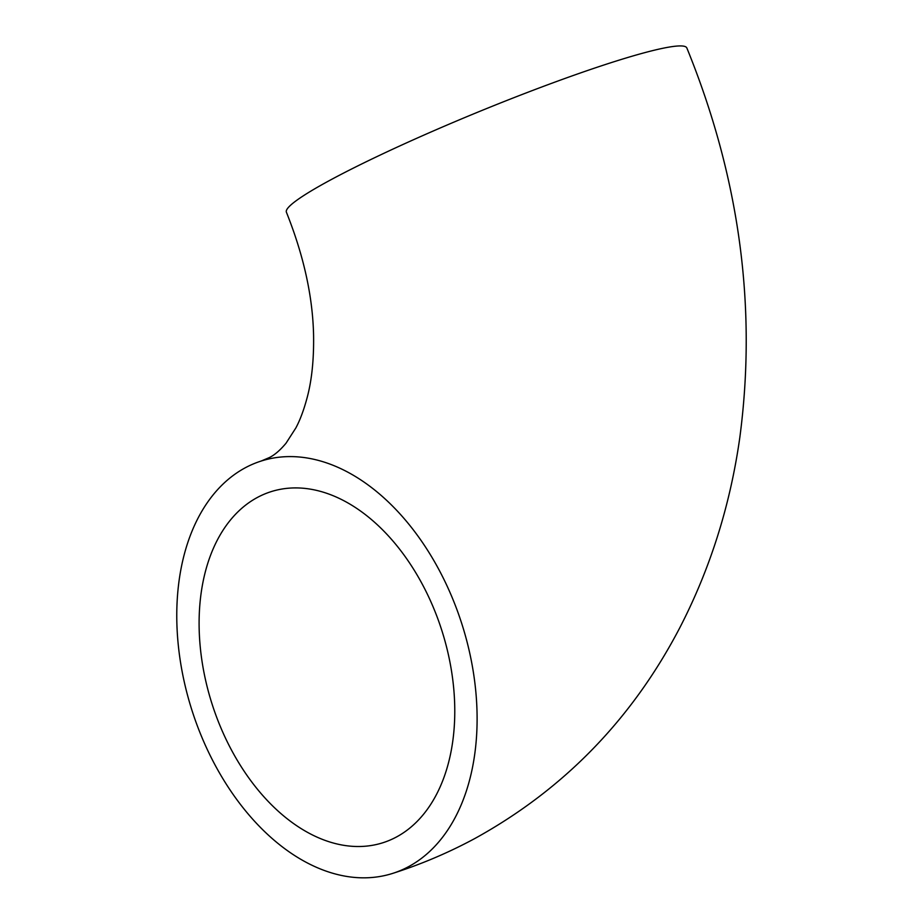 <?xml version="1.0" encoding="UTF-8"?>
<svg xmlns="http://www.w3.org/2000/svg" width="924" height="924" viewBox="0 0 924 924"><rect width="100%" height="100%" fill="white"/><g stroke="black" fill="none" stroke-linecap="round" stroke-linejoin="round"><path stroke-width="1.39" d="M408.708 866.585A216.412 141.695 -107.7 0 0 457.657 611.619A216.412 141.695 -107.7 0 0 261.134 461.053A216.412 141.695 -107.7 0 0 245.172 467.833A216.412 141.695 -107.7 0 0 196.223 722.811A216.412 141.695 -107.7 0 0 392.746 873.376A216.412 141.695 -107.7 0 0 408.708 866.585M392.746 873.376C421.171 864.31 448.487 852.702 474.717 838.576C563.709 789.523 632.097 719.195 679.879 627.592C710.313 568.537 730.306 505.07 739.858 437.214C757.056 306.664 739.385 176.911 686.844 47.967A216.412 19.935 157.7 0 0 549.849 83.98A216.412 19.935 157.7 0 0 330.792 179.822A216.412 19.935 157.7 0 0 286.394 212.197C303.742 255.59 312.809 296.708 313.582 335.551C313.929 359.54 311.804 380.122 307.23 397.297C303.927 409.748 300.138 419.97 295.842 427.962L286.036 443.208C280.157 450.231 274.59 455.024 269.346 457.576L261.134 461.053M257.334 497.482A184.234 120.628 -107.7 0 0 215.662 714.541A184.234 120.628 -107.7 0 0 382.963 842.723A184.234 120.628 -107.7 0 0 396.546 836.948A184.234 120.628 -107.7 0 0 438.219 619.889A184.234 120.628 -107.7 0 0 270.917 491.707A184.234 120.628 -107.7 0 0 257.334 497.482"/></g></svg>
